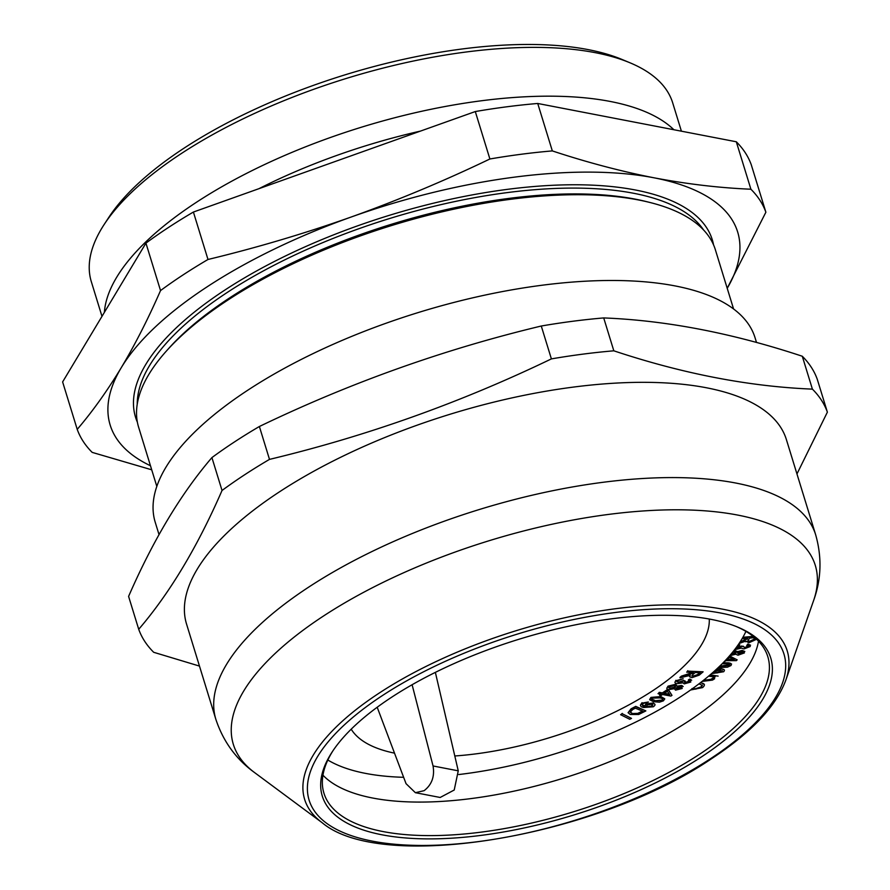 <?xml version="1.0" encoding="UTF-8"?>
<svg xmlns="http://www.w3.org/2000/svg" width="890" height="890" viewBox="0 0 890 890"><rect width="100%" height="100%" fill="white"/><g stroke="black" fill="none" stroke-linecap="round" stroke-linejoin="round"><path stroke-width="1.33" d="M420.536 131.075A289.651 113.642 162.9 0 0 259.035 188.636M673.875 129.729A304.124 119.316 162.9 0 0 196.29 202.375A304.124 119.316 162.9 0 0 104.375 312.368M681.406 131.186L672.695 102.873A304.124 119.316 162.9 0 0 629.964 62.778A304.124 119.316 162.9 0 0 181.282 153.57A304.124 119.316 162.9 0 0 104.13 224.536A304.124 119.316 162.9 0 0 91.336 281.73L101.983 316.351M629.964 62.778L622.099 59.496A296.882 116.479 162.9 0 0 184.096 148.129A296.882 116.479 162.9 0 0 108.791 217.405L104.13 224.536M150.466 465.748A328.265 128.794 -17.1 0 1 121.251 367.704C135.113 344.474 148.207 318.765 160.534 290.574A361.095 141.666 162.9 0 1 183.207 274.821A361.095 141.666 162.9 0 1 207.993 259.48L193.397 212.042A361.095 141.666 162.9 0 0 145.938 243.126L62.623 381.932L77.219 429.369C92.66 411.291 107.334 390.743 121.251 367.704A328.265 128.794 -17.1 0 1 207.259 286.736A328.265 128.794 -17.1 0 1 351.316 216.971A328.265 128.794 -17.1 0 1 653.994 177.8C687.024 184.074 719.331 187.89 750.904 189.225L736.308 141.777L537.727 103.474A361.095 141.666 162.9 0 0 475.293 111.55L489.889 158.987A361.095 141.666 162.9 0 1 552.323 150.911L537.727 103.474M713.558 244.884A301.71 118.37 162.9 0 0 528.871 186.967A301.71 118.37 162.9 0 0 224.781 290.118A301.71 118.37 162.9 0 0 137.36 422.149M733.571 308.964L715.371 249.779A301.71 118.37 162.9 0 0 649.6 202.397A301.71 118.37 162.9 0 0 227.851 300.075A301.71 118.37 162.9 0 0 166.374 351.06A301.71 118.37 162.9 0 0 138.618 427.211L156.818 486.396M552.323 150.911C586.888 162.325 620.775 171.292 653.994 177.8A328.265 128.794 162.9 0 1 727.219 288.316L765.878 212.232L751.282 164.795A361.095 141.666 162.9 0 0 736.308 141.777M207.993 259.48C256.531 247.787 304.302 233.614 351.316 216.971C398.275 200.117 444.466 180.792 489.889 158.987M145.938 243.126L160.534 290.574M193.397 212.042L475.293 111.55M77.219 429.369A361.095 141.666 162.9 0 0 92.193 452.387L151.723 469.809M765.878 212.232A361.095 141.666 162.9 0 0 750.904 189.225M815.685 534.846A313.781 123.109 -17.1 0 0 618.695 480.478A313.781 123.109 -17.1 0 0 308.663 587.144A313.781 123.109 -17.1 0 0 215.869 719.376L186.566 624.124A313.781 123.109 -17.1 0 1 279.371 491.903A313.781 123.109 -17.1 0 1 589.391 385.225A313.781 123.109 -17.1 0 1 786.393 439.593L815.685 534.846C822.026 557.307 821.337 579.201 813.616 600.505A304.425 119.438 162.9 0 0 661.76 510.026A304.425 119.438 162.9 0 0 323.382 616.091A304.425 119.438 162.9 0 0 254.495 772.52L322.18 822.727A252.46 99.046 -17.1 0 1 379.307 693.01A252.46 99.046 -17.1 0 1 659.913 605.044A252.46 99.046 -17.1 0 1 785.848 680.082L813.616 600.505M796.962 473.947L827.377 412.148L817.265 379.262A361.095 141.666 -17.1 0 0 802.29 356.245L812.403 389.13A361.095 141.666 -17.1 0 1 827.377 412.148M812.403 389.13C749.057 386.538 682.864 373.767 613.822 350.816L603.709 317.93C666.454 320.411 732.648 333.183 802.29 356.245M211.92 457.594L222.033 490.479C197.413 546.983 169.634 593.252 138.718 629.286L128.594 596.4C153.225 539.896 180.993 493.627 211.92 457.594A361.095 141.666 -17.1 0 1 234.593 441.852A361.095 141.666 -17.1 0 1 259.379 426.499C350.193 382.767 444.155 349.269 541.276 326.018L551.388 358.893A361.095 141.666 -17.1 0 1 613.822 350.816M551.388 358.893C460.575 402.636 366.602 436.133 269.492 459.385L259.379 426.499M222.033 490.479A361.095 141.666 -17.1 0 1 244.717 474.726A361.095 141.666 -17.1 0 1 269.492 459.385M701.387 756.956A234.615 92.048 -17.1 0 1 425.042 838.858A234.615 92.048 -17.1 0 1 332.17 751.95A234.615 92.048 -17.1 0 1 391.678 697.204A234.615 92.048 -17.1 0 1 737.81 627.161A234.615 92.048 -17.1 0 1 701.387 756.956M332.96 750.76A232.201 91.103 162.9 0 0 323.949 793.235A232.201 91.103 162.9 0 0 469.731 833.463A232.201 91.103 162.9 0 0 699.14 754.531A232.201 91.103 162.9 0 0 767.814 656.687A232.201 91.103 162.9 0 0 736.486 626.616M758.502 641.201A232.201 91.103 -17.1 0 1 755.376 652.281A232.201 91.103 -17.1 0 1 688.827 721A232.201 91.103 -17.1 0 1 331.759 782.599A232.201 91.103 -17.1 0 1 322.948 775.201M541.276 326.018A361.095 141.666 -17.1 0 1 603.709 317.93M159.021 534.59L155.227 522.263A313.781 123.109 -17.1 0 1 248.032 390.043A313.781 123.109 -17.1 0 1 558.052 283.376A313.781 123.109 -17.1 0 1 755.054 337.733L756.5 342.461M199.471 666.087L153.692 652.292A361.095 141.666 -17.1 0 1 138.718 629.286M703.412 680.383L710.977 679.281L714.537 676.845M704.302 680.505L710.977 679.281M711.11 679.704L715.148 676.912L708.54 676.211M714.692 678.669L712.512 680.094L702.121 681.417M709.719 675.21L718.13 676.1L710.142 674.843M715.593 670.037L721.556 669.058C724.415 669.191 725.116 670.092 723.648 671.739L711.499 673.685M712.534 672.773L713.736 672.873L713.246 672.139M716.839 672.973L722.013 671.75L720.333 669.992L715.304 671.294L716.839 672.973M730.812 654.373L736.13 652.148M731.046 654.795L735.796 652.704M733.716 650.835L737.81 652.058L742.282 650.835L744.418 652.904L737.977 655.229L735.752 654.194L729.622 655.752M741.415 651.792L737.565 653.115L738.911 654.272L742.75 652.96L741.415 651.792M735.93 653.127L734.105 651.691L732.948 651.792M734.083 650.356L737.688 651.636L742.149 650.412L744.841 651.491M737.988 645.094L739.824 644.816L739.29 645.728L737.276 646.107M735.374 648.688L741.759 646.452L743.484 646.463L744.819 647.998L748.535 646.618L746.688 645.417L747.867 644.471L750.248 646.507L743.951 648.955L741.415 648.098L734.573 649.733M735.652 648.321L741.626 646.029L743.005 646.463M739.857 642.313L747.344 638.252M741.17 641.924L746.821 638.931M746.955 639.354L747.834 638.219L742.093 638.697M755.643 639.721L748.902 642.78L745.809 641.078L739.078 643.492M745.631 641.768L745.809 641.078M742.66 637.73L753.719 636.795M754.72 637.629L749.814 638.052L748.178 640.166L749.669 641.768L753.708 639.921L755.176 638.019M742.916 637.273L753.229 636.406M740.235 641.735L741.036 641.49M738.344 644.571L739.412 644.861M743.206 646.185L744.696 647.575L748.624 645.806M747.188 645.016L747.745 644.037L750.559 645.206M729.411 655.997L736.831 659.701M723.514 662.383L731.58 664.018M716.45 669.247L721.423 668.624L724.382 670.003M700.697 682.519L704.368 684.532M681.64 685.867L682.152 688.482L675.543 690.151L674.331 688.682L668.846 689.594C666.454 689.216 666.221 688.204 668.134 686.591L675.777 684.71L677.268 686.591L681.64 685.867A231.712 90.913 162.9 0 0 682.107 685.556M685.901 682.953A231.712 90.913 162.9 0 0 686.579 682.485M694.923 676.444A231.712 90.913 162.9 0 0 696.202 675.477M698.405 673.786A231.712 90.913 162.9 0 0 699.785 672.707M723.081 662.816L725.962 662.816C730.278 662.638 731.958 663.551 730.99 665.531L727.442 667.177L718.208 667.6M719.198 666.654L729.489 665.442C729.611 664.14 728.076 663.573 724.883 663.762L722.157 663.751M700.263 682.852L700.708 682.919C704.847 683.442 705.481 685 702.611 687.592L690.573 689.995M691.997 688.982L695.702 689.127L701.086 687.347L702.399 685.356L698.928 683.876M691.953 688.582L695.568 688.693L700.964 686.924L702.299 685.155M747.689 641.045L749.536 641.345L753.574 639.498L754.898 637.785M736.408 660.647L726.084 660.636L724.204 661.659M729.032 656.419L730.512 656.419L737.198 659.89M729.555 657.332L727.063 659.701L734.25 659.712L729.555 657.332M727.508 659.279L733.404 659.29M719.598 666.276L729.678 664.563M714.803 671.995L716.706 672.551L722.346 670.637M737.432 652.681L738.778 653.85L742.883 652.114M377.193 707.261L406.04 783.667L415.374 792.69L424.118 790.676C431.828 784.713 434.81 776.481 433.052 765.967L412.103 684.733M351.205 729.188A188.268 73.87 162.9 0 0 394.504 753.14M454.79 755.977A188.268 73.87 162.9 0 0 652.314 690.985A188.268 73.87 162.9 0 0 709.274 619.028M620.608 714.692L622.388 713.825L631.511 718.397L629.731 719.265L620.608 714.692M622.388 713.825L631.511 718.397M632.022 713.558L637.885 713.802L642.981 711.31L635.338 708.173L632.59 709.619L630.198 712.234L632.022 713.558L637.763 713.368L642.447 711.099M630.064 711.811L631.889 713.135M635.738 706.371L645.862 710.899L638.709 714.481L630.242 714.481L628.073 712.701L631.21 709.241L635.738 706.371L631.077 708.818L628.073 712.701M635.872 706.794L645.862 710.899M645.929 706.07L646.941 706.649L651.847 706.104L652.86 704.88M651.814 704.268L646.974 704.924L647.075 707.072L651.981 706.527L651.814 704.268M644.627 706.304L645.984 703.923L653.282 702.978L654.895 704.313M642.18 704.669L644.549 706.026L645.984 703.923M646.107 704.346L653.416 703.4C655.585 704.023 655.541 705.147 653.282 706.782L643.737 707.494C640.155 706.838 639.621 705.37 642.157 703.111L648.365 702.01L643.248 703.478C641.757 704.936 642.146 705.904 644.404 706.371L644.683 706.46M642.157 703.111L648.365 702.01M654.873 700.775L662.193 700.53C663.139 699.073 662.26 698.194 659.579 697.905L652.281 698.138L651.569 699.273L654.873 700.775L662.06 700.107L662.783 699.217M651.536 699.039L654.751 700.352M661.048 697.004L664.752 698.95L663.35 700.875L659.434 702.177L653.394 701.687L649.689 699.729L651.102 697.816L660.925 696.581L664.663 698.75M649.656 699.518L650.968 697.393L660.925 696.581M682.574 682.875L677.279 683.665C674.698 683.364 674.286 682.396 676.022 680.739L683.175 678.714L677.501 680.861L678.514 682.686L683.854 680.806L685.267 681.05L685.511 682.93L689.327 681.918L688.493 680.327L689.984 679.437L690.807 682.029L684.243 683.876L682.641 682.585M676.022 680.739L683.175 678.714M689.583 676.567L689.605 675.621M691.886 677.668L689.616 676.801L690.217 675.365L680.06 677.813L681.54 676.556L692.12 673.596L693.477 672.44L686.702 672.139L687.87 671.138L703.122 671.805L699.195 675.154L691.886 677.668M695.223 672.506L692.698 674.665L693.087 676.634L697.471 675.121L700.263 672.729L695.223 672.506M687.87 671.138L703.122 671.805M687.169 671.739L687.748 670.715M680.75 677.223L679.927 677.39L681.406 676.133L692.876 672.406M676.878 681.718L678.391 682.252L683.72 680.383L684.699 680.95M684.288 682.152L685.378 682.508L689.739 680.806M688.96 680.049L688.359 679.893L689.85 679.014L691.652 680.227M674.931 682.363L675.888 680.316M666.832 688.359L668.012 686.168L675.644 684.277L677.134 686.168L681.506 685.433L683.209 686.524M658.489 693.343L659.245 692.331L662.327 692.921L667.133 689.75L668.59 690.017L671.761 695.001M660.069 694.923L659.468 694.812L660.491 694.122M640.355 705.225L642.024 702.688M620.975 714.514L622.255 713.402M327.843 760.027A231.712 90.913 162.9 0 0 403.637 777.304M458.762 774.545A231.712 90.913 162.9 0 0 745.92 631.399M435.366 672.373L458.25 770.829L454.223 790.02L440.172 797.473L415.374 792.69M680.361 686.813L676.444 687.725L676.867 689.227L680.761 688.304L680.361 686.813M674.464 685.634L669.525 686.78L670.148 688.66L675.11 687.514L674.464 685.634M691.697 675.855L692.954 676.211L697.337 674.698L699.673 672.707M675.833 688.46L680.627 687.881L681.228 687.147M668.757 687.748L670.014 688.237L674.976 687.091L675.721 686.134M658.022 693.655L659.379 692.765L662.46 693.343L667.266 690.173L668.713 690.44L671.995 695.357L670.882 696.08L662.549 694.511L661.048 695.502L659.601 695.235L661.103 694.245L658.022 693.655M667.378 691.33L663.907 693.61L669.714 694.701L667.378 691.33M664.385 693.299L669.391 694.245M649.6 202.397L645.962 201.496A297.883 116.868 162.9 0 0 229.564 297.939A297.883 116.868 162.9 0 0 168.878 348.268L166.374 351.06M703.567 229.965A298.339 117.046 162.9 0 0 227.54 292.265A298.339 117.046 162.9 0 0 137.238 404.194M710.498 758.714A248.41 97.455 162.9 0 0 720.633 613.021A248.41 97.455 162.9 0 0 382.578 695.457A248.41 97.455 162.9 0 0 372.443 841.15A248.41 97.455 162.9 0 0 710.498 758.714M433.052 765.967L458.25 770.829M322.18 822.727C382.233 873.479 597.78 836.411 711.833 758.514C751.416 732.459 776.091 706.315 785.848 680.082M215.869 719.376C223.257 741.515 236.128 759.237 254.495 772.52"/></g></svg>
